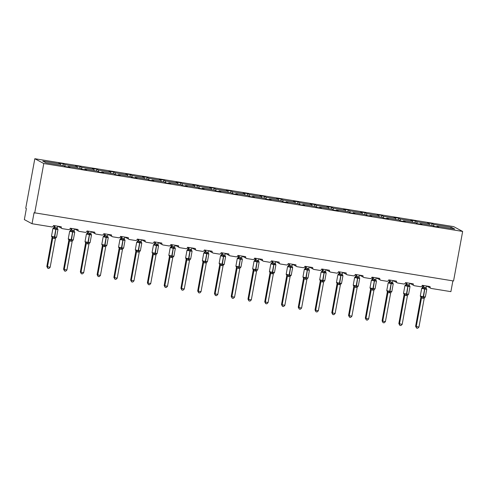 <?xml version="1.0" encoding="UTF-8"?>
<svg xmlns="http://www.w3.org/2000/svg" width="487" height="487" viewBox="0 0 487 487"><rect width="100%" height="100%" fill="white"/><g stroke="black" fill="none" stroke-linecap="round" stroke-linejoin="round"><path stroke-width="0.73" d="M34.821 158.719L25.732 208.253L26.371 208.6L24.35 219.607L32.032 223.728L34.053 212.722L453.555 280.981L462.65 231.441L453.683 226.632L34.821 158.719L43.787 163.529L462.65 231.441M452.873 280.871L450.895 291.646L431.342 288.474A1.686 1.625 -61.8 0 1 430.033 286.563L422.296 285.309A1.686 1.625 118.2 0 1 420.378 286.697L414.577 285.759A1.686 1.625 -61.8 0 1 413.268 283.842L405.531 282.588A1.686 1.625 118.2 0 1 403.62 283.982L397.812 283.038A1.686 1.625 -61.8 0 1 396.503 281.127L388.766 279.873A1.686 1.625 118.2 0 1 386.855 281.261L381.053 280.323A1.686 1.625 -61.8 0 1 379.744 278.406L372.007 277.152A1.686 1.625 118.2 0 1 370.09 278.546L364.288 277.602A1.686 1.625 -61.8 0 1 362.979 275.691L355.242 274.437A1.686 1.625 118.2 0 1 353.325 275.825L347.523 274.887A1.686 1.625 -61.8 0 1 346.214 272.976L338.477 271.716A1.686 1.625 118.2 0 1 336.566 273.11L330.764 272.166A1.686 1.625 -61.8 0 1 329.456 270.255L321.718 269.001A1.686 1.625 118.2 0 1 319.801 270.388L313.999 269.451A1.686 1.625 -61.8 0 1 312.691 267.54L304.953 266.279A1.686 1.625 118.2 0 1 303.036 267.673L297.234 266.73A1.686 1.625 -61.8 0 1 295.926 264.818L288.188 263.564A1.686 1.625 118.2 0 1 286.277 264.952L280.469 264.015A1.686 1.625 -61.8 0 1 279.161 262.103L271.423 260.843A1.686 1.625 118.2 0 1 269.512 262.237L263.711 261.294A1.686 1.625 -61.8 0 1 262.402 259.382L254.664 258.128A1.686 1.625 118.2 0 1 252.747 259.516L246.946 258.579A1.686 1.625 -61.8 0 1 245.637 256.667L237.9 255.407A1.686 1.625 118.2 0 1 235.988 256.801L230.181 255.858A1.686 1.625 -61.8 0 1 228.872 253.946L221.135 252.692A1.686 1.625 118.2 0 1 219.223 254.08L213.422 253.143A1.686 1.625 -61.8 0 1 212.113 251.231L204.376 249.971A1.686 1.625 118.2 0 1 202.458 251.365L196.657 250.421A1.686 1.625 -61.8 0 1 195.348 248.51L187.611 247.256A1.686 1.625 118.2 0 1 185.693 248.644L179.892 247.706A1.686 1.625 -61.8 0 1 178.583 245.795L170.846 244.535A1.686 1.625 118.2 0 1 168.934 245.929L163.133 244.985A1.686 1.625 -61.8 0 1 161.824 243.074L154.087 241.82A1.686 1.625 118.2 0 1 152.169 243.208L146.368 242.27A1.686 1.625 -61.8 0 1 145.059 240.359L137.322 239.099A1.686 1.625 118.2 0 1 135.404 240.493L129.603 239.549A1.686 1.625 -61.8 0 1 128.294 237.638L120.557 236.384A1.686 1.625 118.2 0 1 118.645 237.772L112.838 236.834A1.686 1.625 -61.8 0 1 111.529 234.923L103.798 233.663A1.686 1.625 118.2 0 1 101.88 235.057L96.079 234.113A1.686 1.625 -61.8 0 1 94.77 232.202L87.033 230.948A1.686 1.625 118.2 0 1 85.115 232.336L79.314 231.398A1.686 1.625 -61.8 0 1 78.005 229.487L70.268 228.226A1.686 1.625 118.2 0 1 68.357 229.62L62.549 228.677A1.686 1.625 -61.8 0 1 61.24 226.765L53.503 225.511A1.686 1.625 118.2 0 1 51.592 226.899L32.032 223.728M62.939 165.556L63.267 163.76L64.984 164.685L65.057 166.414M63.267 163.76L58.757 163.029L60.473 163.949L42.74 161.075L45.967 162.804L63.7 165.683L65.416 166.603L69.927 167.333L68.21 166.414L80.465 168.399L82.175 169.318L86.692 170.054L84.975 169.129L97.223 171.12L98.94 172.039L103.451 172.769L101.74 171.85L113.988 173.835L115.705 174.754L120.216 175.49L118.499 174.565L130.753 176.556L132.464 177.475L136.981 178.205L135.264 177.286L147.512 179.271L149.229 180.19L153.746 180.927L152.029 180.001L164.277 181.992L165.994 182.911L170.505 183.642L168.788 182.722L181.042 184.707L182.759 185.626L187.27 186.363L185.553 185.437L197.801 187.428L199.518 188.347L204.035 189.078L202.318 188.159L214.566 190.143L216.283 191.062L220.794 191.799L219.077 190.874L231.331 192.864L233.048 193.783L237.559 194.514L235.842 193.595L248.09 195.579L249.807 196.498L254.324 197.235L252.607 196.31L264.855 198.3L266.572 199.22L271.082 199.95L269.372 199.031L281.62 201.015L283.337 201.935L287.847 202.671L286.131 201.746L298.385 203.736L300.095 204.656L304.612 205.386L302.896 204.467L315.144 206.451L316.86 207.371L321.377 208.107L319.661 207.182L331.909 209.173L333.625 210.092L338.136 210.822L336.42 209.903L348.674 211.888L350.39 212.807L354.901 213.543L353.185 212.618L365.433 214.609L367.149 215.528L371.666 216.258L369.95 215.339L382.198 217.324L383.914 218.243L388.425 218.98L386.708 218.054L398.963 220.045L400.679 220.964L405.19 221.695L403.473 220.775L415.721 222.76L417.438 223.679L421.955 224.416L420.238 223.49L432.486 225.481L434.203 226.4L438.714 227.131L437.003 226.212L454.73 229.085L451.504 227.356L433.771 224.477L433.85 226.212M67.93 167.011L68.21 166.414M79.704 168.277L80.032 166.481L81.749 167.4L81.822 169.129M84.689 169.726L84.975 169.129M96.463 170.992L96.797 169.196L98.508 170.121L98.587 171.85M101.454 172.447L101.74 171.85M113.228 173.713L113.556 171.917L115.273 172.836L115.352 174.565M118.219 175.162L118.499 174.565M129.992 176.428L130.321 174.632L132.038 175.557L132.111 177.286M134.978 177.883L135.264 177.286M146.751 179.149L147.086 177.353L148.803 178.272L148.876 180.001M151.743 180.598L152.029 180.001M163.516 181.864L163.845 180.068L165.562 180.994L165.641 182.722M168.508 183.319L168.788 182.722M180.281 184.585L180.61 182.789L182.327 183.709L182.4 185.437M185.267 186.034L185.553 185.437M197.046 187.3L197.375 185.504L199.092 186.43L199.165 188.159M202.032 188.755L202.318 188.159M213.805 190.021L214.134 188.226L215.851 189.145L215.93 190.874M218.797 191.47L219.077 190.874M230.57 192.736L230.899 190.941L232.616 191.866L232.689 193.595M235.562 194.191L235.842 193.595M247.335 195.457L247.664 193.662L249.381 194.581L249.454 196.31M252.321 196.906L252.607 196.31M264.094 198.172L264.429 196.377L266.139 197.302L266.219 199.031M269.086 199.627L269.372 199.031M280.859 200.894L281.188 199.098L282.904 200.017L282.984 201.746M285.851 202.342L286.131 201.746M297.624 203.609L297.953 201.813L299.669 202.738L299.742 204.467M302.61 205.064L302.896 204.467M314.383 206.33L314.718 204.534L316.434 205.453L316.507 207.182M319.375 207.779L319.661 207.182M331.148 209.045L331.477 207.249L333.193 208.174L333.272 209.903M336.14 210.5L336.42 209.903M347.913 211.766L348.242 209.97L349.958 210.889L350.031 212.618M352.898 213.215L353.185 212.618M364.678 214.481L365.007 212.685L366.723 213.61L366.796 215.339M369.663 215.936L369.95 215.339M381.437 217.202L381.765 215.406L383.482 216.325L383.561 218.054M386.428 218.651L386.708 218.054M398.202 219.917L398.53 218.121L400.247 219.04L400.32 220.775M403.193 221.372L403.473 220.775M414.967 222.638L415.295 220.842L417.012 221.762L417.085 223.49M419.952 224.087L420.238 223.49M433.771 224.477L432.06 223.557L427.543 222.827L429.26 223.746L429.315 224.964M431.726 225.353L432.06 223.557M436.717 226.808L437.003 226.212M60.473 163.949L60.522 165.166M64.984 164.685L77.232 166.67L75.515 165.75L80.032 166.481M77.232 166.67L77.287 167.887M81.749 167.4L93.997 169.385L92.28 168.465L96.797 169.196M93.997 169.385L94.052 170.602M98.508 170.121L110.762 172.106L109.045 171.187L113.556 171.917M110.762 172.106L110.817 173.323M115.273 172.836L127.521 174.821L125.81 173.902L130.321 174.632M127.521 174.821L127.576 176.038M132.038 175.557L144.286 177.542L142.569 176.623L147.086 177.353M144.286 177.542L144.341 178.759M148.803 178.272L161.051 180.257L159.334 179.338L163.845 180.068M161.051 180.257L161.106 181.474M165.562 180.994L177.816 182.978L176.099 182.059L180.61 182.789M177.816 182.978L177.865 184.196M182.327 183.709L194.575 185.693L192.858 184.774L197.375 185.504M194.575 185.693L194.63 186.911M199.092 186.43L211.34 188.414L209.623 187.495L214.134 188.226M211.34 188.414L211.395 189.632M215.851 189.145L228.105 191.129L226.388 190.21L230.899 190.941M228.105 191.129L228.153 192.347M232.616 191.866L244.864 193.85L243.147 192.931L247.664 193.662M244.864 193.85L244.918 195.068M249.381 194.581L261.629 196.565L259.912 195.646L264.429 196.377M261.629 196.565L261.683 197.783M266.139 197.302L278.394 199.286L276.677 198.367L281.188 199.098M278.394 199.286L278.448 200.504M282.904 200.017L295.152 202.002L293.442 201.082L297.953 201.813M295.152 202.002L295.207 203.219M299.669 202.738L311.917 204.723L310.201 203.803L314.718 204.534M311.917 204.723L311.972 205.94M316.434 205.453L328.682 207.438L326.966 206.518L331.477 207.249M328.682 207.438L328.737 208.655M333.193 208.174L345.447 210.159L343.731 209.24L348.242 209.97M345.447 210.159L345.496 211.376M349.958 210.889L362.206 212.874L360.49 211.955L365.007 212.685M362.206 212.874L362.261 214.091M366.723 213.61L378.971 215.595L377.255 214.676L381.765 215.406M378.971 215.595L379.026 216.812M383.482 216.325L395.736 218.31L394.02 217.391L398.53 218.121M395.736 218.31L395.785 219.527M400.247 219.04L412.495 221.031L410.778 220.112L415.295 220.842M412.495 221.031L412.55 222.249M417.012 221.762L429.26 223.746M450.499 228.397L451.504 227.356M43.787 163.529L34.693 213.062M426.04 288.529L426.521 288.785L426.387 289.187L424.962 288.584L422.917 288.627L422.113 287.89A1.236 1.169 56.6 0 0 422.339 287.774A1.236 1.169 56.6 0 0 422.345 287.774A1.236 1.169 56.6 0 0 422.844 286.934L426.155 287.768L426.484 285.985M420.531 296.522L424.457 297.155M415.612 326.308L418.942 327.087L417.676 328.281L416.604 328.11L415.612 326.308L420.89 297.155M416.604 328.11L416.251 326.649L421.523 297.928L420.89 297.594A1.236 1.108 158.4 0 0 420.853 296.948L420.281 296.041L423.209 296.772L422.686 298.233L421.523 297.928A1.236 1.169 56.6 0 0 421.005 296.778M418.942 327.087L424.22 298.318L422.686 298.233M422.205 287.939L423.112 285.443M423.793 285.552L423.477 287.281A1.236 1.108 158.4 0 1 422.594 288.146M422.917 288.627L423.471 287.33M426.387 289.187L426.192 288.353A1.236 1.108 158.4 0 0 426.521 288.785M421.462 296.546L421.529 297.88M424.932 297.107L424.22 298.318M405.829 285.431L405.348 285.169L404.995 285.68L407.856 286.35L407.875 285.814L406.152 285.906L405.829 285.431A1.236 1.108 158.4 0 0 406.712 284.554L409.39 285.047L409.719 283.27M403.766 293.801L407.692 294.44M398.847 323.587L402.177 324.366L400.917 325.566L399.839 325.389L398.847 323.587L404.131 294.44M399.839 325.389L399.492 323.934L404.758 295.213L404.125 294.878A1.236 1.108 158.4 0 0 404.088 294.233L403.516 293.326L406.444 294.057L405.921 295.518L404.758 295.213A1.236 1.169 56.6 0 0 404.247 294.057M402.177 324.366L407.449 295.646L405.921 295.518M405.361 285.169A1.236 1.169 56.6 0 0 405.58 285.059L406.079 284.213L406.712 284.554L407.035 282.831M406.347 282.722L406.073 284.219A1.236 1.169 56.6 0 1 405.58 285.053A1.236 1.169 56.6 0 0 405.58 285.053L405.446 285.218M409.275 285.808L409.756 286.064L409.622 286.472L407.875 285.814L407.917 284.645M406.152 285.906L406.706 284.615M409.622 286.472L409.433 285.644M404.703 293.825L404.77 295.165M408.167 294.392L407.455 295.597M392.516 283.093L392.857 283.751L391.432 283.148L389.393 283.19L388.583 282.454A1.236 1.169 56.6 0 0 388.815 282.338L388.815 282.338A1.236 1.169 56.6 0 0 389.32 281.498L392.632 282.332L392.954 280.549M387.001 291.086L390.927 291.719M382.088 320.872L385.412 321.651L384.152 322.844L383.08 322.674L382.088 320.872L387.366 291.719M383.08 322.674L382.727 321.213L387.999 292.492L387.36 292.151M385.412 321.651L390.696 292.882L387.999 292.492A1.236 1.169 56.6 0 0 387.482 291.342M388.681 282.503L389.32 281.498M389.588 280.007L389.314 281.504M390.27 280.116L389.953 281.845M389.393 283.19L389.941 281.894M392.857 283.751L392.668 282.917A1.236 1.108 158.4 0 0 392.991 283.349M387.938 291.11L388.005 292.443M391.402 291.67L390.696 292.882M375.751 280.372L376.232 280.628L376.092 281.036L374.351 280.378L372.628 280.469L371.825 279.733A1.236 1.169 56.6 0 0 372.05 279.623A1.236 1.169 56.6 0 0 372.05 279.617A1.236 1.169 56.6 0 0 372.555 278.777L375.867 279.611L376.195 277.834M370.236 288.365L374.168 289.004M365.323 318.151L368.647 318.93L367.387 320.129L366.315 319.953L365.323 318.151L370.601 289.004M366.315 319.953L365.962 318.498L371.234 289.777L370.595 289.442A1.236 1.108 158.4 0 0 370.564 288.797L369.992 287.89L372.914 288.621L372.397 290.082L371.234 289.777M368.647 318.93L373.931 290.161L372.397 290.082M371.916 279.781L372.823 277.286M373.505 277.395L373.188 279.13M372.628 280.469L373.176 279.179M376.092 281.036L375.903 280.208A1.236 1.108 158.4 0 0 375.903 280.202L375.903 280.202A1.236 1.108 158.4 0 0 376.232 280.628M371.173 288.389L371.24 289.728M374.643 288.955L373.931 290.161M355.54 277.273L355.06 277.018L354.706 277.523L357.568 278.199L357.586 277.663L355.863 277.754L355.54 277.273A1.236 1.108 158.4 0 0 356.423 276.403L359.102 276.896L359.43 275.112M353.477 285.65L357.403 286.283M348.558 315.436L351.888 316.215L350.628 317.408L349.55 317.238L348.558 315.436L353.836 286.283M349.55 317.238L349.197 315.777L354.469 287.056L353.836 286.721A1.236 1.108 158.4 0 0 353.799 286.076L353.227 285.169L356.155 285.899L355.632 287.36L354.469 287.056A1.236 1.169 56.6 0 0 353.958 285.906M351.888 316.215L357.16 287.494L355.632 287.36M355.072 277.012A1.236 1.169 56.6 0 0 355.291 276.902L355.79 276.062L356.423 276.403L356.746 274.68M356.058 274.571L355.784 276.068A1.236 1.169 56.6 0 1 355.291 276.902L355.157 277.066M358.986 277.657L359.467 277.913L359.333 278.314L357.586 277.663L357.628 276.488M355.863 277.754L356.417 276.458M359.333 278.314L359.144 277.487M354.414 285.674L354.481 287.007M357.878 286.234L357.166 287.446M338.775 274.558L338.295 274.297L337.941 274.808L340.803 275.478L340.821 274.942L339.104 275.033L338.775 274.558A1.236 1.108 158.4 0 0 339.658 273.682L342.343 274.175L342.665 272.397M336.712 282.929L340.638 283.568M331.799 312.715L335.123 313.494L333.863 314.693L332.791 314.517L331.799 312.715L337.077 283.568M332.791 314.517L332.438 313.062L337.71 284.341L337.065 283.994M335.123 313.494L340.407 284.725L337.71 284.341A1.236 1.169 56.6 0 0 337.193 283.184M338.307 274.297A1.236 1.169 56.6 0 0 338.526 274.187L339.031 273.341L339.658 273.682L339.981 271.959M339.299 271.849L339.019 273.347M342.221 274.936L342.702 275.192L342.568 275.599L340.821 274.942L340.863 273.773M338.392 274.345L338.526 274.187A1.236 1.169 56.6 0 0 338.526 274.181A1.236 1.169 56.6 0 0 339.031 273.341M339.104 275.033L339.652 273.743M342.568 275.599L342.379 274.771A1.236 1.108 158.4 0 0 342.379 274.765L342.379 274.765A1.236 1.108 158.4 0 0 342.702 275.192M337.649 282.953L337.716 284.292M341.113 283.519L340.407 284.725M325.462 272.221L325.943 272.477L325.803 272.878L324.385 272.276L322.339 272.318L321.627 271.63M319.947 280.214L323.879 280.847M315.034 310L318.358 310.779L317.098 311.972L316.026 311.802L315.034 310L320.312 280.847M316.026 311.802L315.673 310.341L320.945 281.62L320.306 281.285A1.236 1.108 158.4 0 0 320.276 280.64L319.703 279.733L322.625 280.463L322.108 281.924L320.945 281.62M318.358 310.779L323.642 282.01L322.108 281.924M325.9 269.676L325.614 272.044A1.236 1.108 158.4 0 0 325.943 272.477M324.105 271.052L324.044 272.763L321.183 272.087L321.53 271.576A1.236 1.169 56.6 0 0 321.761 271.466L322.266 270.626L325.578 271.46L325.803 272.878M322.534 269.134L322.26 270.632A1.236 1.169 56.6 0 1 321.761 271.466L321.53 271.576M323.216 269.244L322.899 270.973M322.339 272.318L322.887 271.022M320.884 280.238L320.951 281.571M324.354 280.798L323.642 282.01M308.697 269.5L309.178 269.755L309.044 270.163L307.297 269.506L305.574 269.597L304.771 268.861A1.236 1.169 56.6 0 0 305.002 268.751A1.236 1.169 56.6 0 0 305.002 268.745A1.236 1.169 56.6 0 0 305.501 267.905L308.813 268.739L309.142 266.961M303.188 277.493L307.114 278.132M298.269 307.279L301.599 308.058L300.333 309.257L299.262 309.081L298.269 307.279L303.547 278.132M299.262 309.081L298.908 307.626L304.18 278.905L303.547 278.57A1.236 1.108 158.4 0 0 303.511 277.925L302.938 277.018L305.866 277.748L305.343 279.209L304.18 278.905M301.599 308.058L306.871 279.337L305.343 279.209M305.002 268.745L305.769 266.413M306.451 266.523L306.134 268.258A1.236 1.108 158.4 0 1 305.252 269.122M304.862 268.909L304.418 269.372L307.279 270.042L307.34 268.337M305.574 269.597L306.128 268.307M309.044 270.163L308.849 269.329A1.236 1.108 158.4 0 0 309.178 269.755M304.119 277.517L304.192 278.856M307.589 278.083L306.877 279.288M288.487 266.401L288.006 266.146L287.653 266.651L290.514 267.326L290.532 266.791L288.815 266.882L288.487 266.401A1.236 1.108 158.4 0 0 289.369 265.531L292.054 266.024L292.377 264.24M286.423 274.778L290.349 275.411M281.504 304.564L284.834 305.343L283.574 306.536L282.497 306.366L281.504 304.564L286.788 275.411M282.497 306.366L282.15 304.905L287.421 276.184L286.782 275.849A1.236 1.108 158.4 0 0 286.752 275.204A1.236 1.108 158.4 0 0 286.746 275.204L286.173 274.297L289.101 275.027L288.578 276.488L287.421 276.184A1.236 1.169 56.6 0 0 286.904 275.033M284.834 305.343L290.106 276.622L288.578 276.488M288.018 266.139A1.236 1.169 56.6 0 0 288.237 266.03L288.736 265.19L289.369 265.531L289.692 263.808M289.01 263.698L288.73 265.196A1.236 1.169 56.6 0 1 288.237 266.03L288.103 266.194M291.932 266.785L292.413 267.04L292.279 267.442L290.532 266.791L290.575 265.616M288.815 266.882L289.363 265.585M292.279 267.442L292.09 266.614A1.236 1.108 158.4 0 0 292.09 266.608L292.09 266.608A1.236 1.108 158.4 0 0 292.413 267.04M287.36 274.802L287.427 276.135M290.824 275.362L290.112 276.573M275.173 264.064L275.654 264.319L275.514 264.727L273.773 264.07L272.05 264.161L271.338 263.473M269.658 272.056L273.584 272.696M264.745 301.843L268.069 302.622L266.809 303.821L265.738 303.644L264.745 301.843L270.023 272.696M265.738 303.644L265.385 302.19L270.656 273.469L270.017 273.122M268.069 302.622L273.353 273.852L270.656 273.469A1.236 1.169 56.6 0 0 270.139 272.312M275.612 261.525L275.325 263.899A1.236 1.108 158.4 0 0 275.325 263.893L275.325 263.893A1.236 1.108 158.4 0 0 275.654 264.319M271.253 263.424A1.236 1.169 56.6 0 0 271.472 263.315L271.977 262.469L275.289 263.303L275.514 264.727M272.245 260.977L271.971 262.475M272.927 261.087L272.61 262.822M272.05 264.161L272.598 262.87M270.595 272.081L270.662 273.42M274.059 272.647L273.353 273.852M258.408 261.349L258.889 261.604L258.755 262.006L257.331 261.403L255.285 261.446L254.482 260.709A1.236 1.169 56.6 0 0 254.707 260.594A1.236 1.169 56.6 0 0 254.713 260.594A1.236 1.169 56.6 0 0 255.212 259.754L258.524 260.588L258.853 258.804M252.899 269.341L256.826 269.975M247.98 299.128L251.31 299.907L250.044 301.1L248.973 300.929L247.98 299.128L253.258 269.975M248.973 300.929L248.62 299.468L253.891 270.748L253.252 270.407M251.31 299.907L256.588 271.137L253.891 270.748A1.236 1.169 56.6 0 0 253.374 269.597M254.573 260.758L255.48 258.262M256.162 258.372L255.845 260.101A1.236 1.108 158.4 0 1 254.963 260.965M255.285 261.446L255.839 260.149M258.755 262.006L258.56 261.172A1.236 1.108 158.4 0 0 258.889 261.604M253.83 269.366L253.897 270.699M257.3 269.926L256.588 271.137M241.643 258.627L242.124 258.883L241.99 259.291L240.243 258.634L238.52 258.725L237.717 257.988A1.236 1.169 56.6 0 0 237.948 257.879A1.236 1.169 56.6 0 0 237.948 257.873A1.236 1.169 56.6 0 0 238.447 257.033L241.759 257.867L242.088 256.089M236.134 266.62L240.061 267.26M231.215 296.406L234.545 297.186L233.285 298.385L232.208 298.208L231.215 296.406L236.499 267.26M232.208 298.208L231.861 296.753L237.126 268.033L236.493 267.698A1.236 1.108 158.4 0 0 236.457 267.053L235.885 266.146L238.813 266.876L238.289 268.337L237.126 268.033M234.545 297.186L239.817 268.465L238.289 268.337M237.814 258.037L238.715 255.541M239.403 255.651L239.08 257.386A1.236 1.108 158.4 0 1 238.198 258.25M238.52 258.725L239.074 257.434M241.99 259.291L241.802 258.463M237.072 266.645L237.139 267.984M240.535 267.211L239.823 268.416M221.433 255.529L220.952 255.273L220.599 255.778L223.46 256.454L223.484 255.918L221.762 256.01L221.433 255.529A1.236 1.108 158.4 0 0 222.315 254.658L225 255.151L225.323 253.368M219.369 263.905L223.296 264.538M214.457 293.691L217.78 294.471L216.52 295.664L215.449 295.493L214.457 293.691L219.734 264.538M215.449 295.493L215.096 294.032L220.368 265.312L219.728 264.971M217.78 294.471L223.064 265.701L220.368 265.312A1.236 1.169 56.6 0 0 219.85 264.161M220.964 255.267A1.236 1.169 56.6 0 0 221.183 255.158L221.688 254.317L222.315 254.658L222.638 252.936M221.956 252.826L221.682 254.324M224.884 255.912L225.225 256.57L223.484 255.918L223.521 254.744M221.049 255.322L221.183 255.158A1.236 1.169 56.6 0 0 221.688 254.317M221.762 256.01L222.309 254.713M225.225 256.57L225.037 255.736A1.236 1.108 158.4 0 0 225.359 256.168M220.307 263.93L220.374 265.263M223.77 264.49L223.064 265.701M208.119 253.191L208.6 253.447L208.46 253.855L206.719 253.197L204.997 253.289L204.193 252.552A1.236 1.169 56.6 0 0 204.418 252.443A1.236 1.169 56.6 0 0 204.418 252.436A1.236 1.169 56.6 0 0 204.924 251.596L208.235 252.43L208.564 250.653M202.604 261.184L206.537 261.823M197.692 290.97L201.015 291.75L199.755 292.949L198.684 292.772L197.692 290.97L202.969 261.823M198.684 292.772L198.331 291.317L203.603 262.596L202.963 262.262A1.236 1.108 158.4 0 0 202.933 261.616L202.361 260.709L205.283 261.44L204.765 262.901L203.603 262.596A1.236 1.169 56.6 0 0 203.085 261.44M201.015 291.75L206.299 262.98L204.765 262.901M206.762 252.029L206.701 253.733L203.84 253.063L204.924 251.596M205.191 250.105L204.917 251.602M205.873 250.215L205.557 251.949M204.997 253.289L205.544 251.998M208.46 253.855L208.272 253.027A1.236 1.108 158.4 0 0 208.272 253.021L208.272 253.021A1.236 1.108 158.4 0 0 208.6 253.447M203.542 261.209L203.609 262.548M207.012 261.775L206.299 262.98M191.354 250.476L191.835 250.732L191.701 251.134L190.277 250.531L188.232 250.574L187.428 249.837A1.236 1.169 56.6 0 0 187.659 249.721L187.659 249.721A1.236 1.169 56.6 0 0 188.159 248.881L191.47 249.715L191.799 247.932M185.845 258.469L189.772 259.102M180.927 288.255L184.256 289.035L182.996 290.228L181.919 290.057L180.927 288.255L186.204 259.102M181.919 290.057L181.566 288.596L186.838 259.875L186.198 259.534M184.256 289.035L189.534 260.265L186.838 259.875A1.236 1.169 56.6 0 0 186.326 258.725M187.525 249.886L188.426 247.39M189.114 247.499L188.792 249.228A1.236 1.108 158.4 0 1 187.909 250.093M188.232 250.574L188.786 249.277M191.701 251.134L191.513 250.306M186.783 258.494L186.85 259.827M190.247 259.054L189.534 260.265M174.59 247.755L175.07 248.011L174.936 248.419L173.189 247.761L171.473 247.853L170.663 247.116A1.236 1.169 56.6 0 0 170.894 247.006A1.236 1.169 56.6 0 0 170.894 247A1.236 1.169 56.6 0 0 171.4 246.166L174.711 246.994L175.034 245.217M169.08 255.748L173.007 256.387M164.168 285.534L167.491 286.313L166.231 287.513L165.16 287.336L164.168 285.534L169.446 256.387M165.16 287.336L164.807 285.881L170.079 257.16L169.433 256.813M167.491 286.313L172.775 257.544L170.079 257.16A1.236 1.169 56.6 0 0 169.561 256.004M170.76 247.165L171.667 244.669M172.349 244.778L172.033 246.513A1.236 1.108 158.4 0 1 171.144 247.378M171.473 247.853L172.021 246.562M174.936 248.419L174.748 247.591A1.236 1.108 158.4 0 0 174.748 247.585L174.748 247.585A1.236 1.108 158.4 0 0 175.07 248.011M170.018 255.772L170.085 257.112M173.482 256.339L172.775 257.544M157.831 245.04L158.312 245.296L158.172 245.698L156.753 245.095L154.708 245.138L153.995 244.45M152.315 253.033L156.248 253.666M147.403 282.819L150.726 283.598L149.466 284.792L148.395 284.621L147.403 282.819L152.681 253.666M148.395 284.621L148.042 283.16L153.314 254.439L152.675 254.104A1.236 1.108 158.4 0 0 152.644 253.459L152.072 252.552L154.994 253.283L154.476 254.744L153.314 254.439M150.726 283.598L156.01 254.829L154.476 254.744M158.269 242.496L157.983 244.864A1.236 1.108 158.4 0 0 158.312 245.296M153.91 244.395A1.236 1.169 56.6 0 0 154.129 244.285L154.635 243.445L157.946 244.279L158.172 245.698M154.903 241.954L154.629 243.451A1.236 1.169 56.6 0 1 154.129 244.285L153.551 244.906L156.412 245.582L156.473 243.871M155.584 242.063L155.268 243.792M154.708 245.138L155.256 243.841M153.253 253.057L153.32 254.391M156.723 253.617L156.01 254.829M141.066 242.319L141.547 242.575L141.413 242.983L139.666 242.325L137.943 242.416L137.139 241.68A1.236 1.169 56.6 0 0 137.371 241.57A1.236 1.169 56.6 0 0 137.371 241.564A1.236 1.169 56.6 0 0 137.87 240.73L141.181 241.558L141.51 239.781M135.556 250.312L139.483 250.951M130.638 280.098L133.968 280.877L132.701 282.076L131.63 281.9L130.638 280.098L135.916 250.951M131.63 281.9L131.277 280.445L136.549 251.724L135.916 251.389A1.236 1.108 158.4 0 0 135.879 250.744L135.307 249.837L138.235 250.568L137.711 252.029L136.549 251.724A1.236 1.169 56.6 0 0 136.037 250.568M133.968 280.877L139.239 252.156L137.711 252.029M137.371 241.564L137.87 240.73M138.138 239.233L137.864 240.73M138.819 239.342L138.503 241.077A1.236 1.108 158.4 0 1 137.62 241.942M137.231 241.729L136.786 242.191L139.647 242.861L139.708 241.156M137.943 242.416L138.497 241.126M141.413 242.983L141.218 242.149A1.236 1.108 158.4 0 0 141.547 242.575M136.488 250.336L136.561 251.676M139.958 250.902L139.245 252.108M124.301 239.604L124.782 239.86L124.648 240.261L123.223 239.659L121.184 239.701L120.374 238.965A1.236 1.169 56.6 0 0 120.606 238.849L120.606 238.849A1.236 1.169 56.6 0 0 121.105 238.009L124.422 238.843L124.745 237.059M118.791 247.597L122.718 248.23M113.873 277.383L117.203 278.162L115.943 279.355L114.865 279.185L113.873 277.383L119.157 248.23M114.865 279.185L114.518 277.724L119.79 249.003L119.145 248.662M117.203 278.162L122.48 249.393L119.79 249.003M120.472 239.014L121.379 236.518M122.06 236.627L121.744 238.356A1.236 1.108 158.4 0 1 120.855 239.22M121.184 239.701L121.732 238.405M124.648 240.261L124.459 239.434A1.236 1.108 158.4 0 0 124.459 239.427L124.459 239.427A1.236 1.108 158.4 0 0 124.782 239.86M119.729 247.621L119.796 248.954M123.193 248.181L122.48 249.393M107.542 236.883L108.023 237.139L107.883 237.546L106.142 236.889L104.419 236.98L103.609 236.244A1.236 1.169 56.6 0 0 103.841 236.134A1.236 1.169 56.6 0 0 103.841 236.128A1.236 1.169 56.6 0 0 104.346 235.294L107.657 236.122L107.98 234.344M102.026 244.876L105.953 245.515M97.114 274.662L100.438 275.441L99.178 276.64L98.106 276.464L97.114 274.662L102.392 245.515M98.106 276.464L97.753 275.009L103.025 246.288L102.386 245.941M100.438 275.441L105.722 246.672L103.025 246.288A1.236 1.169 56.6 0 0 102.507 245.131M106.178 235.72L106.123 237.425L103.195 236.694L104.328 235.343L104.614 233.797M105.295 233.906L104.979 235.641M104.419 236.98L104.967 235.69M107.883 237.546L107.694 236.719A1.236 1.108 158.4 0 0 107.694 236.712L107.694 236.712A1.236 1.108 158.4 0 0 108.023 237.139M102.964 244.9L103.031 246.239M106.428 245.466L105.722 246.672M87.331 233.784L86.85 233.529L86.497 234.034L89.358 234.71L89.377 234.174L87.654 234.265L87.331 233.784A1.236 1.108 158.4 0 0 88.214 232.914L90.892 233.407L91.221 231.623M85.268 242.161L89.194 242.794M80.349 271.947L83.679 272.726L82.413 273.919L81.341 273.749L80.349 271.947L85.627 242.794M81.341 273.749L80.988 272.288L86.26 243.567L85.627 243.232A1.236 1.108 158.4 0 0 85.59 242.587L85.018 241.68L87.946 242.41L87.423 243.871L86.26 243.567A1.236 1.169 56.6 0 0 85.742 242.416M83.679 272.726L88.957 243.957L87.423 243.871M86.856 233.523A1.236 1.169 56.6 0 0 87.076 233.413L87.581 232.573L88.214 232.914L88.531 231.191M87.849 231.082L87.575 232.579A1.236 1.169 56.6 0 1 87.082 233.413A1.236 1.169 56.6 0 0 87.082 233.413L86.942 233.577M90.777 234.168L91.258 234.424L91.124 234.825L89.377 234.174L89.419 232.999M87.654 234.265L88.208 232.969M91.124 234.825L90.929 233.991A1.236 1.108 158.4 0 0 91.258 234.424M86.199 242.185L86.266 243.518M89.669 242.745L88.957 243.957M74.012 231.447L74.493 231.702L74.359 232.11L72.612 231.453L70.889 231.544L70.085 230.808A1.236 1.169 56.6 0 0 70.317 230.698A1.236 1.169 56.6 0 0 70.317 230.692A1.236 1.169 56.6 0 0 70.816 229.858L74.127 230.686L74.456 228.908M68.503 239.44L72.429 240.079M63.584 269.226L66.914 270.005L65.654 271.204L64.576 271.028L63.584 269.226L68.868 240.079M64.576 271.028L64.229 269.573L69.495 240.852L68.862 240.517A1.236 1.108 158.4 0 0 68.825 239.872L68.253 238.965L71.181 239.695L70.658 241.156L69.495 240.852A1.236 1.169 56.6 0 0 68.984 239.695M66.914 270.005L72.186 241.284L70.658 241.156M70.183 230.856L70.816 229.858M71.084 228.36L70.81 229.858M71.772 228.47L71.449 230.205A1.236 1.108 158.4 0 1 70.566 231.069M70.889 231.544L71.443 230.254M74.359 232.11L74.17 231.282M69.44 239.464L69.507 240.803M72.904 240.03L72.192 241.235M57.253 228.732L57.594 229.389L56.169 228.787L54.13 228.829L53.32 228.093A1.236 1.169 56.6 0 0 53.552 227.977L53.552 227.977A1.236 1.169 56.6 0 0 54.057 227.137L57.369 227.971L57.691 226.187M51.738 236.725L55.664 237.358M46.825 266.511L50.149 267.29L48.889 268.483L47.817 268.313L46.825 266.511L52.103 237.358M47.817 268.313L47.464 266.852L52.736 238.131L52.097 237.79M50.149 267.29L55.433 238.52L52.736 238.131M53.418 228.141L54.057 227.137M54.325 225.645L54.051 227.143M55.007 225.755L54.69 227.484A1.236 1.108 158.4 0 1 53.801 228.348M54.13 228.829L54.678 227.532M57.594 229.389L57.405 228.555A1.236 1.108 158.4 0 0 57.728 228.987M52.675 236.749L52.742 238.082M56.139 237.309L55.433 238.52M424.682 287.36L424.621 289.071L421.693 288.334L420.281 296.041M423.008 298.288L423.526 296.827L425.352 296.967L426.764 289.26L424.621 289.071L423.209 296.772L423.526 296.827L425.005 287.415M424.938 297.417A1.236 1.169 56.6 0 0 424.707 297.527A1.236 1.169 56.6 0 0 424.707 297.533A1.236 1.169 56.6 0 0 424.585 297.624M406.243 295.566L406.767 294.105L408.587 294.251L410.005 286.545L407.856 286.35L406.444 294.057L406.767 294.105L408.24 284.694M410.005 286.545L409.427 285.625A1.236 1.108 158.4 0 0 409.433 285.638L409.433 285.638A1.236 1.108 158.4 0 0 409.756 286.064M408.587 294.251L408.173 294.702A1.236 1.169 56.6 0 0 407.942 294.812L407.942 294.812A1.236 1.169 56.6 0 0 407.82 294.903M391.152 281.924L391.091 283.635L388.169 282.898L386.757 290.605L389.679 291.336L389.156 292.797M389.478 292.851L390.002 291.39L391.828 291.53L393.24 283.824L391.091 283.635L389.679 291.336L390.002 291.39L391.475 281.979M389.064 282.71A1.236 1.108 158.4 0 0 389.947 281.839M387.36 292.157A1.236 1.108 158.4 0 0 387.329 291.512L386.757 290.605M391.828 291.53L391.408 291.987A1.236 1.169 56.6 0 0 391.061 292.188M374.393 279.209L374.333 280.914L371.404 280.183L369.992 287.89M372.719 290.13L373.237 288.669L375.063 288.815L376.475 281.109L374.333 280.914L372.914 288.621L373.237 288.669L374.716 279.258M372.305 279.995A1.236 1.108 158.4 0 0 373.182 279.118M371.228 289.777A1.236 1.169 56.6 0 0 370.717 288.621M374.649 289.26A1.236 1.169 56.6 0 0 374.418 289.375L374.418 289.375A1.236 1.169 56.6 0 0 374.296 289.467M355.954 287.415L356.478 285.954L358.298 286.094L359.716 278.387L357.568 278.199L356.155 285.899L356.478 285.954L357.951 276.543M359.716 278.387L359.138 277.48A1.236 1.108 158.4 0 0 359.144 277.48A1.236 1.108 158.4 0 0 359.467 277.913M358.298 286.094L357.884 286.551A1.236 1.169 56.6 0 0 357.653 286.654A1.236 1.169 56.6 0 0 357.653 286.66A1.236 1.169 56.6 0 0 357.531 286.752M337.881 274.747L336.462 282.454L339.39 283.184L338.867 284.645M339.189 284.694L339.713 283.233L341.539 283.379L342.951 275.672L340.803 275.478L339.39 283.184L339.713 283.233L341.186 273.822M337.071 284.006A1.236 1.108 158.4 0 0 337.041 283.361L336.462 282.454M341.539 283.379L341.119 283.83A1.236 1.169 56.6 0 0 340.888 283.939L340.888 283.939A1.236 1.169 56.6 0 0 340.766 284.031M322.431 281.979L322.948 280.518L324.774 280.658L326.187 272.951L324.044 272.763L322.625 280.463L322.948 280.518L324.421 271.107M322.01 271.837A1.236 1.108 158.4 0 0 322.893 270.967M320.939 281.626A1.236 1.169 56.6 0 0 320.428 280.469M324.354 281.109A1.236 1.169 56.6 0 0 324.129 281.218A1.236 1.169 56.6 0 0 324.129 281.224A1.236 1.169 56.6 0 0 324.007 281.316M305.666 279.258L306.189 277.797L308.009 277.943L309.428 270.236L307.279 270.042L305.866 277.748L306.189 277.797L307.662 268.386M304.174 278.905A1.236 1.169 56.6 0 0 303.669 277.748M308.009 277.943L307.595 278.394A1.236 1.169 56.6 0 0 307.364 278.503L307.364 278.503A1.236 1.169 56.6 0 0 307.242 278.594M288.901 276.543L289.424 275.082L291.25 275.222L292.663 267.515L290.514 267.326L289.101 275.027L289.424 275.082L290.897 265.671M291.25 275.222L290.83 275.679A1.236 1.169 56.6 0 0 290.599 275.782A1.236 1.169 56.6 0 0 290.599 275.788A1.236 1.169 56.6 0 0 290.477 275.879M273.81 262.901L273.755 264.605L270.827 263.875L269.414 271.582L272.336 272.312L271.819 273.773M272.142 273.822L272.659 272.361L274.485 272.507L275.898 264.8L273.755 264.605L272.336 272.312L272.659 272.361L274.132 262.95M271.722 263.686A1.236 1.108 158.4 0 0 272.604 262.81M270.827 263.875L271.472 263.315A1.236 1.169 56.6 0 0 271.472 263.309A1.236 1.169 56.6 0 0 271.977 262.469M270.017 273.134A1.236 1.108 158.4 0 0 269.987 272.489L269.414 271.582M274.485 272.507L274.071 272.957A1.236 1.169 56.6 0 0 273.84 273.067L273.84 273.067A1.236 1.169 56.6 0 0 273.718 273.158M257.051 260.18L256.99 261.89L254.062 261.154L252.65 268.861L255.578 269.591L255.054 271.052M255.377 271.107L255.894 269.646L257.72 269.786L259.133 262.079L256.99 261.89L255.578 269.591L255.894 269.646L257.373 260.235M253.258 270.413A1.236 1.108 158.4 0 0 253.222 269.768L252.65 268.861M257.306 270.236A1.236 1.169 56.6 0 0 257.075 270.346A1.236 1.169 56.6 0 0 257.075 270.352A1.236 1.169 56.6 0 0 256.953 270.443M240.286 257.465L240.225 259.169L237.303 258.439L235.885 266.146M238.612 268.386L239.135 266.925L240.955 267.071L242.374 259.364L240.225 259.169L238.813 266.876L239.135 266.925L240.608 257.513M242.374 259.364L241.796 258.445A1.236 1.108 158.4 0 0 241.802 258.457L241.802 258.457A1.236 1.108 158.4 0 0 242.124 258.883M237.12 268.033A1.236 1.169 56.6 0 0 236.615 266.876M240.955 267.071L240.541 267.521A1.236 1.169 56.6 0 0 240.31 267.631L240.31 267.631A1.236 1.169 56.6 0 0 240.188 267.722M220.538 255.718L219.126 263.424L222.048 264.155L221.524 265.616M221.847 265.671L222.37 264.21L224.197 264.35L225.609 256.643L223.46 256.454L222.048 264.155L222.37 264.21L223.843 254.798M219.728 264.977A1.236 1.108 158.4 0 0 219.698 264.331L219.126 263.424M224.197 264.35L223.777 264.806A1.236 1.169 56.6 0 0 223.43 265.007M205.088 262.95L205.605 261.489L207.432 261.635L208.844 253.928L206.701 253.733L205.283 261.44L205.605 261.489L207.085 252.077M204.674 252.814A1.236 1.108 158.4 0 0 205.551 251.937M207.018 262.079A1.236 1.169 56.6 0 0 206.786 262.195L206.786 262.195A1.236 1.169 56.6 0 0 206.665 262.286M189.997 249.307L189.936 251.018L187.008 250.281L185.596 257.988L188.524 258.719L188 260.18M188.323 260.235L188.846 258.774L190.667 258.914L192.085 251.207L189.936 251.018L188.524 258.719L188.846 258.774L190.32 249.362M192.085 251.207L191.507 250.3A1.236 1.108 158.4 0 0 191.513 250.3A1.236 1.108 158.4 0 0 191.835 250.732M186.204 259.541A1.236 1.108 158.4 0 0 186.168 258.895L185.596 257.988M190.667 258.914L190.253 259.37A1.236 1.169 56.6 0 0 190.021 259.474A1.236 1.169 56.6 0 0 190.021 259.48A1.236 1.169 56.6 0 0 189.9 259.571M173.232 246.592L173.171 248.297L170.249 247.566L168.831 255.273L171.759 256.004L171.235 257.465M171.558 257.513L172.081 256.052L173.908 256.199L175.32 248.492L173.171 248.297L171.759 256.004L172.081 256.052L173.555 246.641M169.439 256.826A1.236 1.108 158.4 0 0 169.409 256.18L168.831 255.273M173.908 256.199L173.488 256.649A1.236 1.169 56.6 0 0 173.256 256.759L173.256 256.759A1.236 1.169 56.6 0 0 173.135 256.85M154.799 254.798L155.316 253.337L157.143 253.477L158.555 245.771L156.412 245.582L154.994 253.283L155.316 253.337L156.79 243.926M154.379 244.657A1.236 1.108 158.4 0 0 155.262 243.786M153.308 254.445A1.236 1.169 56.6 0 0 152.796 253.289M157.143 253.477L156.729 253.934A1.236 1.169 56.6 0 0 156.497 254.037A1.236 1.169 56.6 0 0 156.497 254.044A1.236 1.169 56.6 0 0 156.376 254.135M138.034 252.077L138.558 250.622L140.378 250.762L141.796 243.056L139.647 242.861L138.235 250.568L138.558 250.622L140.031 241.205M140.378 250.762L139.964 251.213A1.236 1.169 56.6 0 0 139.732 251.322L139.732 251.322A1.236 1.169 56.6 0 0 139.611 251.414M122.943 238.435L122.882 240.146L119.96 239.409L118.542 247.116L121.47 247.846L120.946 249.307M121.269 249.362L121.793 247.901L123.619 248.041L125.031 240.335L122.882 240.146L121.47 247.846L121.793 247.901L123.266 238.49M119.778 249.009A1.236 1.169 56.6 0 0 119.272 247.853M119.151 248.668A1.236 1.108 158.4 0 0 119.12 248.023A1.236 1.108 158.4 0 0 119.114 248.023L118.542 247.116M123.619 248.041L123.199 248.498A1.236 1.169 56.6 0 0 122.968 248.601A1.236 1.169 56.6 0 0 122.968 248.607A1.236 1.169 56.6 0 0 122.846 248.699M103.195 236.694L101.783 244.401L104.705 245.131L104.188 246.592M104.51 246.641L105.028 245.186L106.854 245.326L108.266 237.619L106.123 237.425L104.705 245.131L105.028 245.186L106.501 235.769M104.09 236.505A1.236 1.108 158.4 0 0 104.973 235.629M102.386 245.953A1.236 1.108 158.4 0 0 102.355 245.308L101.783 244.401M106.854 245.326L106.44 245.777A1.236 1.169 56.6 0 0 106.209 245.886L106.209 245.886A1.236 1.169 56.6 0 0 106.087 245.978M87.745 243.926L88.263 242.465L90.089 242.605L91.501 234.898L89.358 234.71L87.946 242.41L88.263 242.465L89.742 233.054M89.675 243.056A1.236 1.169 56.6 0 0 89.444 243.165A1.236 1.169 56.6 0 0 89.444 243.171A1.236 1.169 56.6 0 0 89.322 243.263M72.654 230.284L72.593 231.989L69.671 231.258L68.253 238.965M70.98 241.205L71.504 239.75L73.324 239.89L74.742 232.183L72.593 231.989L71.181 239.695L71.504 239.75L72.977 230.333M74.742 232.183L74.164 231.264A1.236 1.108 158.4 0 0 74.17 231.276L74.17 231.276A1.236 1.108 158.4 0 0 74.493 231.702M73.324 239.89L72.91 240.341A1.236 1.169 56.6 0 0 72.679 240.45L72.679 240.45A1.236 1.169 56.6 0 0 72.557 240.541M55.889 227.563L55.828 229.274L52.906 228.537L51.494 236.244L54.416 236.974L53.899 238.435M54.215 238.49L54.739 237.029L56.565 237.169L57.977 229.462L55.828 229.274L54.416 236.974L54.739 237.029L56.212 227.618M52.73 238.137A1.236 1.169 56.6 0 0 52.219 236.98M52.097 237.796A1.236 1.108 158.4 0 0 52.066 237.151L51.494 236.244M56.565 237.169L56.145 237.626A1.236 1.169 56.6 0 0 55.798 237.826M430.849 288.31L426.539 285.997M414.084 285.589L409.774 283.276M397.319 282.874L393.009 280.561M380.56 280.153L376.25 277.84M363.795 277.438L359.485 275.125M347.03 274.717L342.72 272.403M330.265 272.002L325.955 269.688M313.506 269.281L309.196 266.967M296.741 266.566L292.431 264.252M279.976 263.844L275.666 261.531M263.217 261.129L258.907 258.816M246.452 258.408L242.142 256.095M229.687 255.693L225.378 253.38M212.929 252.972L208.619 250.659M196.164 250.257L191.854 247.944M179.399 247.536L175.089 245.223M162.64 244.821L158.324 242.508M145.875 242.1L141.565 239.787M129.11 239.385L124.8 237.072M112.345 236.664L108.035 234.35M95.586 233.949L91.276 231.635M78.821 231.228L74.511 228.914M62.056 228.513L57.746 226.199M424.542 297.673L425.352 296.967M426.192 288.347L426.764 289.26M422.113 287.884L421.693 288.334M403.516 293.326L404.934 285.619M407.783 294.958L408.173 294.702M392.668 282.917L393.24 283.824M388.583 282.448L388.169 282.898M374.253 289.522L375.063 288.815M375.903 280.189L376.475 281.109M371.818 279.727L371.404 280.183M353.227 285.169L354.639 277.462M357.495 286.8L357.884 286.551M342.373 274.753L342.951 275.672M340.73 284.085L341.119 283.83M319.703 279.733L321.116 272.026M323.965 281.364L324.774 280.658M325.614 272.044L326.187 272.951M302.938 277.018L304.351 269.311M308.849 269.329L309.428 270.236M307.206 278.649L307.595 278.394M286.173 274.297L287.592 266.59M292.09 266.608L292.663 267.515M290.441 275.928L290.83 275.679M275.325 263.893L275.898 264.8M273.676 273.213L274.071 272.957M256.911 270.492L257.72 269.786M258.56 261.166L259.133 262.079M254.482 260.703L254.062 261.154M237.717 257.982L237.303 258.439M240.152 267.777L240.541 267.521M225.037 255.736L225.609 256.643M202.361 260.709L203.773 253.003M206.622 262.341L207.432 261.635M208.272 253.009L208.844 253.928M187.428 249.831L187.008 250.281M189.863 259.62L190.253 259.37M174.748 247.585L175.32 248.492M170.663 247.11L170.249 247.566M173.098 256.905L173.488 256.649M152.072 252.552L153.484 244.845M157.983 244.864L158.555 245.771M156.333 254.184L156.729 253.934M135.307 249.837L136.719 242.13M141.218 242.149L141.796 243.056M139.574 251.469L139.964 251.213M124.459 239.427L125.031 240.335M120.374 238.959L119.96 239.409M122.809 248.747L123.199 248.498M107.694 236.712L108.266 237.619M106.044 246.032L106.44 245.777M85.018 241.68L86.43 233.973M89.279 243.311L90.089 242.605M90.929 233.985L91.501 234.898M70.085 230.801L69.671 231.258M72.52 240.596L72.91 240.341M57.405 228.555L57.977 229.462M53.32 228.086L52.906 228.537"/></g></svg>
